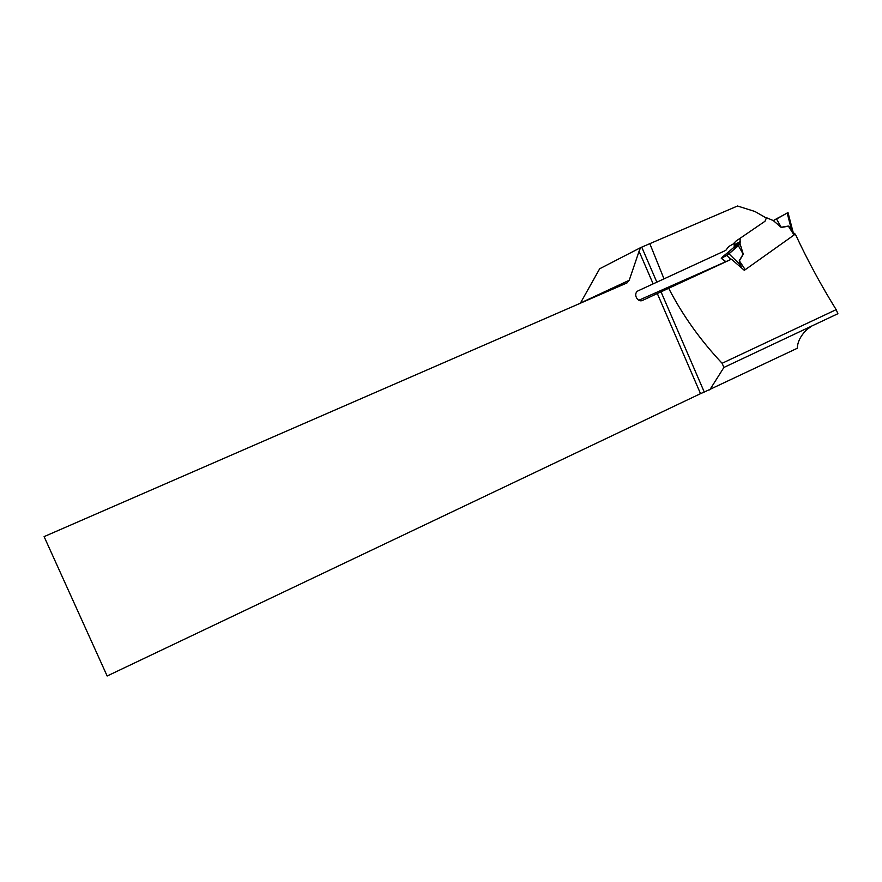 <?xml version="1.0" encoding="UTF-8"?>
<svg xmlns="http://www.w3.org/2000/svg" width="882" height="882" viewBox="0 0 882 882"><rect width="100%" height="100%" fill="white"/><g stroke="black" fill="none" stroke-linecap="round" stroke-linejoin="round"><path stroke-width="1.32" d="M640.553 247.666L599.672 268.767L580.455 303.033L629.23 280.267L639.064 251.282L640.553 247.666L641.732 247.136L656.847 282.163L725.787 250.367L728.686 246.563L733.615 243.752L735.742 241.271L764.992 221.272L766.348 218.041L754.937 211.493L737.506 206.002L641.732 247.136M629.23 280.267L626.727 283.045L44.1 536.62L107.152 675.998L700.529 393.659L657.311 293.541L642.427 300.453M664.025 278.899L649.747 243.465M668.721 288.381C682.646 315.315 700.44 340.276 722.104 363.274L836.169 309.648C821.032 285.261 807.416 260.069 795.332 234.083L744.331 270.333L731.432 259.198L661.026 291.843L704.266 392.049L700.529 393.659M709.723 389.943L723.902 367.452L811.782 326.02L806.787 329.614C801.749 334.587 798.717 339.691 797.67 344.928L797.207 348.302L704.266 392.049M722.104 363.274L723.902 367.452M656.847 282.163L638.116 290.817C632.747 293.452 637.432 303.088 642.735 300.321M657.311 293.541L661.026 291.843M731.432 259.198L638.811 300.244M795.332 234.083L794.715 234.392M836.169 309.648L837.9 313.705L811.782 326.02M732.986 248.151L734.177 246.784L734.287 242.66M792.146 230.478L788.365 226.233L781.232 227.446L773.227 220.533L766.888 217.887L766.215 218.35M740.163 238.239L740.064 243.763L743.272 254.192L739.414 260.774L741.564 267.963M766.888 217.887L766.271 218.218M793.183 232.043L794.77 234.48M781.232 227.446L773.227 220.533L774.164 220.302M794.043 234.998L788.321 226.057L781.198 227.269L776.546 219.001L788.012 212.562L773.481 220.5M776.546 219.001L787.185 213.036L791.11 228.328L792.675 230.897M788.012 212.573L792.962 231.69M788.321 226.057L791.11 228.328L790.768 228.791M773.503 220.5L779.368 217.192M734.177 246.784L740.097 243.686M733.074 248.107L739.16 244.942M739.248 244.887L740.064 243.763L743.272 254.192M730.803 259.462L726.779 255.438L738.377 245.747L743.14 254.093L739.27 260.664L745.224 269.694M725.787 261.612L721.443 258.194L726.779 255.438M740.924 267.422L739.976 264.479L728.973 253.818L739.028 245.097M732.633 248.426L721.443 258.194M738.377 245.747L739.226 244.898M740.648 264.225L739.976 264.479L739.27 260.664M721.928 257.445L732.644 248.426M653.132 283.861L639.064 251.282M734.375 245.902L740.241 242.837M740.274 241.58L734.353 244.7M626.253 283.254L627.124 282.846M721.256 258.272L725.588 261.689"/></g></svg>
